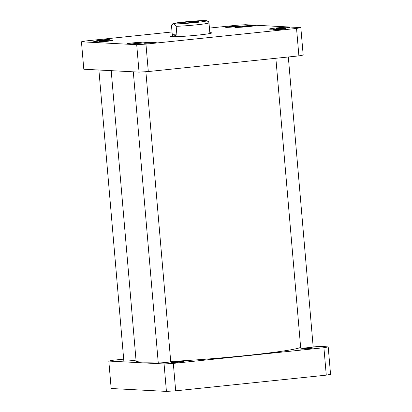 <?xml version="1.0" encoding="UTF-8"?>
<svg xmlns="http://www.w3.org/2000/svg" width="412" height="412" viewBox="0 0 412 412"><rect width="100%" height="100%" fill="white"/><g stroke="black" fill="none" stroke-linecap="round" stroke-linejoin="round"><path stroke-width="0.62" d="M198.419 21.357A8.93 0.448 175.1 0 1 198.965 21.465A8.93 0.448 175.1 0 1 190.107 22.675A8.93 0.448 175.1 0 1 181.172 22.99A8.93 0.448 175.1 0 1 188.495 21.918A8.93 0.448 175.1 0 1 198.419 21.357M209.904 33.526L208.992 22.887L208.544 21.687L206.412 20.652C203.229 20.487 197.806 20.729 190.138 21.383L178.097 22.67L172.7 23.855C172.345 23.86 171.958 24.426 171.547 25.554L171.531 26.059C172.824 23.185 174.369 23.268 176.166 26.301L176.903 34.907L172.268 34.665L171.531 26.059M176.903 34.907L173.519 36.153L172.268 34.665M209.832 32.661A20.682 1.04 175.1 0 1 211.742 32.934A20.682 1.04 175.1 0 1 194.783 35.411A20.682 1.04 175.1 0 1 171.794 36.714A20.682 1.04 175.1 0 1 170.532 36.467A20.682 1.04 175.1 0 1 172.37 35.875M145.874 71.703L170.738 361.751A6.268 0.314 175.1 0 1 164.522 362.601A6.268 0.314 175.1 0 1 158.249 362.823L133.303 71.822M136.012 360.083A6.268 0.314 175.1 0 1 129.1 360.886A6.268 0.314 175.1 0 1 123.842 361.025L98.895 70.019M288.323 56.98L313.177 346.93A6.268 0.314 175.1 0 1 306.961 347.779A6.268 0.314 175.1 0 1 300.693 348.001L275.855 58.272M285.197 28.608A6.335 0.319 175.1 0 1 285.583 28.686A6.335 0.319 175.1 0 1 279.3 29.546A6.335 0.319 175.1 0 1 272.965 29.767A6.335 0.319 175.1 0 1 278.157 29.01A6.335 0.319 175.1 0 1 285.197 28.608M156.241 42.029A6.335 0.319 175.1 0 1 156.627 42.106A6.335 0.319 175.1 0 1 150.344 42.966A6.335 0.319 175.1 0 1 144.004 43.188A6.335 0.319 175.1 0 1 149.201 42.431A6.335 0.319 175.1 0 1 156.241 42.029M108.928 39.557A6.335 0.319 175.1 0 1 109.314 39.629A6.335 0.319 175.1 0 1 103.031 40.489A6.335 0.319 175.1 0 1 96.691 40.711A6.335 0.319 175.1 0 1 101.882 39.954A6.335 0.319 175.1 0 1 108.928 39.557M237.884 26.136A6.335 0.319 175.1 0 1 238.27 26.208A6.335 0.319 175.1 0 1 231.987 27.068A6.335 0.319 175.1 0 1 225.652 27.29A6.335 0.319 175.1 0 1 230.844 26.533A6.335 0.319 175.1 0 1 237.884 26.136M99.39 41.355L106.775 40.788L99.41 41.602M103.453 40.932L103.489 41.334M241.834 26.533L249.214 25.966L241.854 26.775M245.892 26.111L245.928 26.507M276.241 28.33L283.626 27.764L276.261 28.577M280.304 27.908L280.34 28.31M133.802 43.157L141.182 42.591L133.823 43.399M137.865 42.735L137.896 43.131M112.09 40.237A10.027 0.505 -4.9 0 0 100.945 40.865A10.027 0.505 -4.9 0 0 92.721 42.065A10.027 0.505 -4.9 0 0 102.758 41.71A10.027 0.505 -4.9 0 0 112.703 40.355A10.027 0.505 -4.9 0 0 112.09 40.237M112.383 40.206A10.341 0.52 175.1 0 1 113.017 40.33A10.341 0.52 175.1 0 1 102.758 41.73A10.341 0.52 175.1 0 1 92.412 42.096A10.341 0.52 175.1 0 1 100.889 40.855A10.341 0.52 175.1 0 1 112.383 40.206M254.534 25.41A10.027 0.505 -4.9 0 0 243.384 26.044A10.027 0.505 -4.9 0 0 235.164 27.244A10.027 0.505 -4.9 0 0 245.197 26.888A10.027 0.505 -4.9 0 0 255.141 25.529A10.027 0.505 -4.9 0 0 254.534 25.41M254.827 25.379A10.341 0.52 175.1 0 1 255.455 25.503A10.341 0.52 175.1 0 1 245.197 26.904A10.341 0.52 175.1 0 1 234.85 27.269A10.341 0.52 175.1 0 1 243.327 26.028A10.341 0.52 175.1 0 1 254.827 25.379M288.941 27.213A10.027 0.505 -4.9 0 0 277.796 27.841A10.027 0.505 -4.9 0 0 269.572 29.046A10.027 0.505 -4.9 0 0 279.604 28.691A10.027 0.505 -4.9 0 0 289.554 27.331A10.027 0.505 -4.9 0 0 288.941 27.213M289.234 27.182A10.341 0.52 175.1 0 1 289.868 27.305A10.341 0.52 175.1 0 1 279.609 28.706A10.341 0.52 175.1 0 1 269.263 29.072A10.341 0.52 175.1 0 1 277.739 27.831A10.341 0.52 175.1 0 1 289.234 27.182M146.502 42.034A10.027 0.505 -4.9 0 0 135.352 42.663A10.027 0.505 -4.9 0 0 127.133 43.868A10.027 0.505 -4.9 0 0 137.165 43.512A10.027 0.505 -4.9 0 0 147.115 42.153A10.027 0.505 -4.9 0 0 146.502 42.034M146.796 42.003A10.341 0.52 175.1 0 1 147.424 42.127A10.341 0.52 175.1 0 1 137.165 43.528A10.341 0.52 175.1 0 1 126.819 43.893A10.341 0.52 175.1 0 1 135.301 42.652A10.341 0.52 175.1 0 1 146.796 42.003M172.041 31.976L85.732 40.958A119.068 5.979 -4.9 0 0 81.447 41.792L136.702 44.687A119.068 5.979 -4.9 0 0 145.951 44.11L296.542 28.438A119.068 5.979 -4.9 0 0 300.827 27.604L245.578 24.715A119.068 5.979 -4.9 0 0 236.323 25.287L209.435 28.088M300.827 27.604L303.181 55.043A119.068 5.979 175.1 0 1 298.896 55.878L148.305 71.549A119.068 5.979 175.1 0 1 139.05 72.121L83.801 69.231L81.447 41.792M139.05 72.121L136.702 44.687M148.305 71.549L145.951 44.11M298.896 55.878L296.542 28.438M300.724 349.118A6.335 0.319 175.1 0 1 300.338 349.046A6.335 0.319 175.1 0 1 305.529 348.284A6.335 0.319 175.1 0 1 312.569 347.888A6.335 0.319 175.1 0 1 312.955 347.965A6.335 0.319 175.1 0 1 307.764 348.722A6.335 0.319 175.1 0 1 300.724 349.118M171.763 362.539A6.335 0.319 175.1 0 1 171.377 362.467A6.335 0.319 175.1 0 1 176.573 361.705A6.335 0.319 175.1 0 1 183.613 361.309A6.335 0.319 175.1 0 1 183.999 361.386A6.335 0.319 175.1 0 1 178.803 362.143A6.335 0.319 175.1 0 1 171.763 362.539M108.82 361.072L111.173 388.511L166.422 391.4A119.068 5.979 -4.9 0 0 175.677 390.823L326.268 375.152A119.068 5.979 -4.9 0 0 330.553 374.317L328.199 346.883A119.068 5.979 175.1 0 1 323.914 347.718L173.323 363.389A119.068 5.979 175.1 0 1 164.069 363.961L108.82 361.072A119.068 5.979 175.1 0 1 113.104 360.237L123.677 359.135M313.105 346.09L328.199 346.883M111.199 70.663L136.094 361.041A82.719 4.151 -4.9 0 0 141.136 362.03A82.719 4.151 -4.9 0 0 158.177 361.973M170.712 361.458A82.719 4.151 -4.9 0 0 253.143 354.799A82.719 4.151 -4.9 0 0 300.631 347.306M173.323 363.389L175.677 390.823M164.069 363.961L166.422 391.4M323.914 347.718L326.268 375.152M206.551 20.832A16.542 0.829 -4.9 0 0 187.311 21.64A16.542 0.829 -4.9 0 0 174.595 23.839A16.542 0.829 -4.9 0 0 192.826 22.814A16.542 0.829 -4.9 0 0 206.551 20.832M176.166 26.301A18.797 0.942 -4.9 0 0 196.715 24.808A18.797 0.942 -4.9 0 0 208.992 22.887M172.443 36.735L172.278 34.814"/></g></svg>
